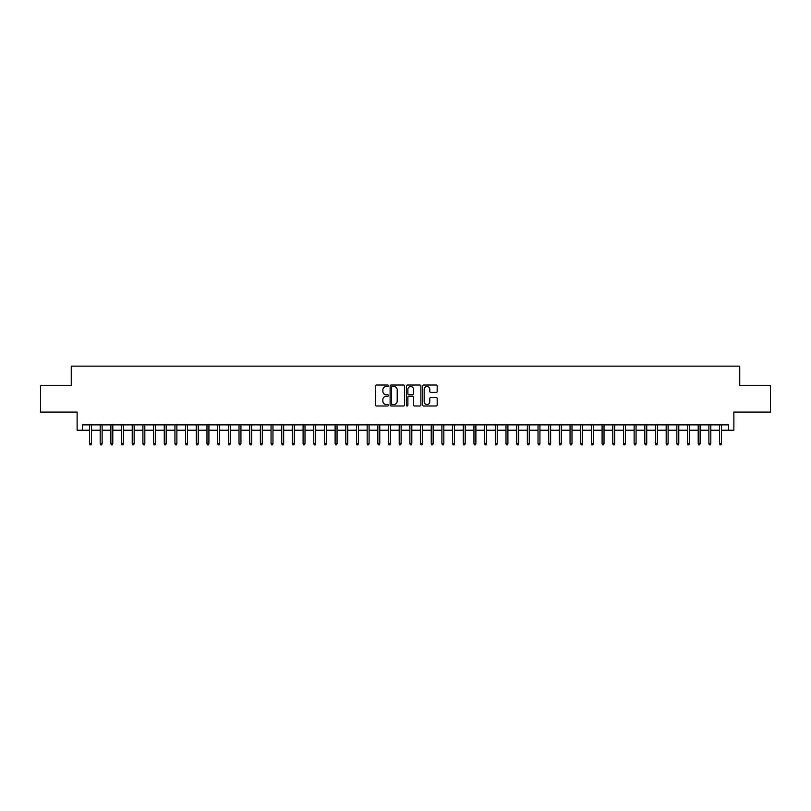 <?xml version="1.0" encoding="UTF-8"?>
<svg xmlns="http://www.w3.org/2000/svg" width="811" height="811" viewBox="0 0 811 811"><rect width="100%" height="100%" fill="white"/><g stroke="black" fill="none" stroke-linecap="round" stroke-linejoin="round"><path stroke-width="1.22" d="M388.418 385.762A0.73 0.73 0 0 0 387.678 385.032L376.547 385.032A1.044 1.044 0 0 0 375.493 386.077L375.493 404.953A1.044 1.044 0 0 0 376.547 405.997L387.678 405.997A0.73 0.73 0 0 0 388.418 405.267A0.73 0.73 0 0 0 387.678 404.527L386.239 404.527A3.356 3.356 0 0 1 382.883 401.171L382.883 399.6A3.356 3.356 0 0 1 386.239 396.244L387.678 396.244A0.73 0.73 0 0 0 388.418 395.515A0.73 0.73 0 0 0 387.678 394.785L386.239 394.785A3.356 3.356 0 0 1 382.883 391.429L382.883 389.858A3.356 3.356 0 0 1 386.239 386.502L387.678 386.502A0.73 0.73 0 0 0 388.418 385.762M436.136 392.423A1.044 1.044 0 0 0 437.18 391.378L437.18 386.077A1.044 1.044 0 0 0 436.136 385.032L423.768 385.032A1.044 1.044 0 0 0 422.713 386.077L422.713 404.953A1.044 1.044 0 0 0 423.768 405.997L436.136 405.997A1.044 1.044 0 0 0 437.18 404.953L437.18 398.556A1.044 1.044 0 0 0 436.136 397.512L430.844 397.512A1.044 1.044 0 0 0 429.789 398.556L429.789 401.729A2.808 2.808 0 0 1 426.991 404.527A2.808 2.808 0 0 1 424.183 401.729L424.183 389.3A2.808 2.808 0 0 1 426.991 386.502A2.808 2.808 0 0 1 429.789 389.3L429.789 391.378A1.044 1.044 0 0 0 430.844 392.423L436.136 392.423M82.469 430.225L82.469 424.883L728.531 424.883L728.531 430.225L733.874 430.225L733.874 412.069L770.45 412.069L770.45 385.367L739.744 385.367L739.744 366.146L71.256 366.146L71.256 385.367L40.55 385.367L40.55 412.069L77.126 412.069L77.126 430.225L89.514 430.225M404.588 386.077A1.044 1.044 0 0 0 403.533 385.032L391.166 385.032A1.044 1.044 0 0 0 390.121 386.077L390.121 404.953A1.044 1.044 0 0 0 391.166 405.997L403.533 405.997A1.044 1.044 0 0 0 404.588 404.953L404.588 386.077M407.467 385.032L419.834 385.032A1.044 1.044 0 0 1 420.879 386.077L420.879 404.953A1.044 1.044 0 0 1 419.834 405.997L414.543 405.997A1.044 1.044 0 0 1 413.488 404.953L413.488 397.299A1.044 1.044 0 0 0 412.444 396.244L408.937 396.244A1.044 1.044 0 0 0 407.882 397.299L407.882 405.267A0.73 0.73 0 0 1 407.152 405.997A0.73 0.73 0 0 1 406.412 405.267L406.412 386.077A1.044 1.044 0 0 1 407.467 385.032M91.43 430.225L100.189 430.225M102.115 430.225L110.874 430.225M112.79 430.225L121.549 430.225M123.475 430.225L132.223 430.225M134.15 430.225L142.908 430.225M144.824 430.225L153.583 430.225M155.509 430.225L164.268 430.225M166.184 430.225L174.943 430.225M176.869 430.225L185.618 430.225M187.544 430.225L196.303 430.225M198.219 430.225L206.977 430.225M208.903 430.225L217.662 430.225M219.578 430.225L228.337 430.225M230.263 430.225L239.012 430.225M240.938 430.225L249.697 430.225M251.613 430.225L260.372 430.225M262.298 430.225L271.056 430.225M272.972 430.225L281.731 430.225M283.657 430.225L292.406 430.225M294.332 430.225L303.091 430.225M305.007 430.225L313.766 430.225M315.692 430.225L324.451 430.225M326.367 430.225L335.125 430.225M337.052 430.225L345.8 430.225M347.726 430.225L356.485 430.225M358.401 430.225L367.16 430.225M369.086 430.225L377.845 430.225M379.761 430.225L388.52 430.225M390.446 430.225L399.194 430.225M401.121 430.225L409.879 430.225M411.806 430.225L420.554 430.225M422.48 430.225L431.239 430.225M433.155 430.225L441.914 430.225M443.84 430.225L452.599 430.225M454.515 430.225L463.274 430.225M465.2 430.225L473.948 430.225M475.875 430.225L484.633 430.225M486.549 430.225L495.308 430.225M497.234 430.225L505.993 430.225M507.909 430.225L516.668 430.225M518.594 430.225L527.343 430.225M529.269 430.225L538.028 430.225M539.944 430.225L548.702 430.225M550.628 430.225L559.387 430.225M561.303 430.225L570.062 430.225M571.988 430.225L580.737 430.225M582.663 430.225L591.422 430.225M593.338 430.225L602.097 430.225M604.023 430.225L612.781 430.225M614.697 430.225L623.456 430.225M625.382 430.225L634.131 430.225M636.057 430.225L644.816 430.225M646.732 430.225L655.491 430.225M657.417 430.225L666.176 430.225M668.092 430.225L676.85 430.225M678.777 430.225L687.525 430.225M689.451 430.225L698.21 430.225M700.126 430.225L708.885 430.225M710.811 430.225L719.57 430.225M721.486 430.225L728.531 430.225M392.321 386.502A0.73 0.73 0 0 0 391.581 387.232L391.581 403.797A0.73 0.73 0 0 0 392.321 404.527L393.842 404.527A3.356 3.356 0 0 0 397.197 401.171L397.197 389.858A3.356 3.356 0 0 0 393.842 386.502L392.321 386.502M413.488 389.361A2.808 2.808 0 0 0 410.69 386.553A2.808 2.808 0 0 0 407.882 389.361L407.882 393.73A1.044 1.044 0 0 0 408.937 394.785L412.444 394.785A1.044 1.044 0 0 0 413.488 393.73L413.488 389.361M89.514 443.465L89.94 444.854L91.004 444.854L91.43 443.465L89.514 443.465L89.514 424.883M91.43 443.465L91.43 424.883M100.189 443.465L100.615 444.854L101.689 444.854L102.115 443.465L100.189 443.465L100.189 424.883M102.115 443.465L102.115 424.883M110.874 443.465L111.3 444.854L112.364 444.854L112.79 443.465L110.874 443.465L110.874 424.883M112.79 443.465L112.79 424.883M121.549 443.465L121.974 444.854L123.049 444.854L123.475 443.465L121.549 443.465L121.549 424.883M123.475 443.465L123.475 424.883M132.223 443.465L132.659 444.854L133.724 444.854L134.15 443.465L132.223 443.465L132.223 424.883M134.15 443.465L134.15 424.883M142.908 443.465L143.334 444.854L144.399 444.854L144.824 443.465L142.908 443.465L142.908 424.883M144.824 443.465L144.824 424.883M153.583 443.465L154.009 444.854L155.083 444.854L155.509 443.465L153.583 443.465L153.583 424.883M155.509 443.465L155.509 424.883M164.268 443.465L164.694 444.854L165.758 444.854L166.184 443.465L164.268 443.465L164.268 424.883M166.184 443.465L166.184 424.883M174.943 443.465L175.369 444.854L176.443 444.854L176.869 443.465L174.943 443.465L174.943 424.883M176.869 443.465L176.869 424.883M185.618 443.465L186.054 444.854L187.118 444.854L187.544 443.465L185.618 443.465L185.618 424.883M187.544 443.465L187.544 424.883M196.303 443.465L196.728 444.854L197.793 444.854L198.219 443.465L196.303 443.465L196.303 424.883M198.219 443.465L198.219 424.883M206.977 443.465L207.403 444.854L208.478 444.854L208.903 443.465L206.977 443.465L206.977 424.883M208.903 443.465L208.903 424.883M217.662 443.465L218.088 444.854L219.152 444.854L219.578 443.465L217.662 443.465L217.662 424.883M219.578 443.465L219.578 424.883M228.337 443.465L228.763 444.854L229.837 444.854L230.263 443.465L228.337 443.465L228.337 424.883M230.263 443.465L230.263 424.883M239.012 443.465L239.448 444.854L240.512 444.854L240.938 443.465L239.012 443.465L239.012 424.883M240.938 443.465L240.938 424.883M249.697 443.465L250.123 444.854L251.187 444.854L251.613 443.465L249.697 443.465L249.697 424.883M251.613 443.465L251.613 424.883M260.372 443.465L260.797 444.854L261.872 444.854L262.298 443.465L260.372 443.465L260.372 424.883M262.298 443.465L262.298 424.883M271.056 443.465L271.482 444.854L272.547 444.854L272.972 443.465L271.056 443.465L271.056 424.883M272.972 443.465L272.972 424.883M281.731 443.465L282.157 444.854L283.232 444.854L283.657 443.465L281.731 443.465L281.731 424.883M283.657 443.465L283.657 424.883M292.406 443.465L292.842 444.854L293.906 444.854L294.332 443.465L292.406 443.465L292.406 424.883M294.332 443.465L294.332 424.883M303.091 443.465L303.517 444.854L304.581 444.854L305.007 443.465L303.091 443.465L303.091 424.883M305.007 443.465L305.007 424.883M313.766 443.465L314.192 444.854L315.266 444.854L315.692 443.465L313.766 443.465L313.766 424.883M315.692 443.465L315.692 424.883M324.451 443.465L324.876 444.854L325.941 444.854L326.367 443.465L324.451 443.465L324.451 424.883M326.367 443.465L326.367 424.883M335.125 443.465L335.551 444.854L336.626 444.854L337.052 443.465L335.125 443.465L335.125 424.883M337.052 443.465L337.052 424.883M345.8 443.465L346.236 444.854L347.301 444.854L347.726 443.465L345.8 443.465L345.8 424.883M347.726 443.465L347.726 424.883M356.485 443.465L356.911 444.854L357.975 444.854L358.401 443.465L356.485 443.465L356.485 424.883M358.401 443.465L358.401 424.883M367.16 443.465L367.586 444.854L368.66 444.854L369.086 443.465L367.16 443.465L367.16 424.883M369.086 443.465L369.086 424.883M377.845 443.465L378.271 444.854L379.335 444.854L379.761 443.465L377.845 443.465L377.845 424.883M379.761 443.465L379.761 424.883M388.52 443.465L388.945 444.854L390.02 444.854L390.446 443.465L388.52 443.465L388.52 424.883M390.446 443.465L390.446 424.883M399.194 443.465L399.63 444.854L400.695 444.854L401.121 443.465L399.194 443.465L399.194 424.883M401.121 443.465L401.121 424.883M409.879 443.465L410.305 444.854L411.37 444.854L411.806 443.465L409.879 443.465L409.879 424.883M411.806 443.465L411.806 424.883M420.554 443.465L420.98 444.854L422.055 444.854L422.48 443.465L420.554 443.465L420.554 424.883M422.48 443.465L422.48 424.883M431.239 443.465L431.665 444.854L432.729 444.854L433.155 443.465L431.239 443.465L431.239 424.883M433.155 443.465L433.155 424.883M441.914 443.465L442.34 444.854L443.414 444.854L443.84 443.465L441.914 443.465L441.914 424.883M443.84 443.465L443.84 424.883M452.599 443.465L453.025 444.854L454.089 444.854L454.515 443.465L452.599 443.465L452.599 424.883M454.515 443.465L454.515 424.883M463.274 443.465L463.699 444.854L464.764 444.854L465.2 443.465L463.274 443.465L463.274 424.883M465.2 443.465L465.2 424.883M473.948 443.465L474.374 444.854L475.449 444.854L475.875 443.465L473.948 443.465L473.948 424.883M475.875 443.465L475.875 424.883M484.633 443.465L485.059 444.854L486.124 444.854L486.549 443.465L484.633 443.465L484.633 424.883M486.549 443.465L486.549 424.883M495.308 443.465L495.734 444.854L496.808 444.854L497.234 443.465L495.308 443.465L495.308 424.883M497.234 443.465L497.234 424.883M505.993 443.465L506.419 444.854L507.483 444.854L507.909 443.465L505.993 443.465L505.993 424.883M507.909 443.465L507.909 424.883M516.668 443.465L517.094 444.854L518.158 444.854L518.594 443.465L516.668 443.465L516.668 424.883M518.594 443.465L518.594 424.883M527.343 443.465L527.768 444.854L528.843 444.854L529.269 443.465L527.343 443.465L527.343 424.883M529.269 443.465L529.269 424.883M538.028 443.465L538.453 444.854L539.518 444.854L539.944 443.465L538.028 443.465L538.028 424.883M539.944 443.465L539.944 424.883M548.702 443.465L549.128 444.854L550.203 444.854L550.628 443.465L548.702 443.465L548.702 424.883M550.628 443.465L550.628 424.883M559.387 443.465L559.813 444.854L560.877 444.854L561.303 443.465L559.387 443.465L559.387 424.883M561.303 443.465L561.303 424.883M570.062 443.465L570.488 444.854L571.552 444.854L571.988 443.465L570.062 443.465L570.062 424.883M571.988 443.465L571.988 424.883M580.737 443.465L581.163 444.854L582.237 444.854L582.663 443.465L580.737 443.465L580.737 424.883M582.663 443.465L582.663 424.883M591.422 443.465L591.848 444.854L592.912 444.854L593.338 443.465L591.422 443.465L591.422 424.883M593.338 443.465L593.338 424.883M602.097 443.465L602.522 444.854L603.597 444.854L604.023 443.465L602.097 443.465L602.097 424.883M604.023 443.465L604.023 424.883M612.781 443.465L613.207 444.854L614.272 444.854L614.697 443.465L612.781 443.465L612.781 424.883M614.697 443.465L614.697 424.883M623.456 443.465L623.882 444.854L624.946 444.854L625.382 443.465L623.456 443.465L623.456 424.883M625.382 443.465L625.382 424.883M634.131 443.465L634.557 444.854L635.631 444.854L636.057 443.465L634.131 443.465L634.131 424.883M636.057 443.465L636.057 424.883M644.816 443.465L645.242 444.854L646.306 444.854L646.732 443.465L644.816 443.465L644.816 424.883M646.732 443.465L646.732 424.883M655.491 443.465L655.917 444.854L656.991 444.854L657.417 443.465L655.491 443.465L655.491 424.883M657.417 443.465L657.417 424.883M666.176 443.465L666.601 444.854L667.666 444.854L668.092 443.465L666.176 443.465L666.176 424.883M668.092 443.465L668.092 424.883M676.85 443.465L677.276 444.854L678.341 444.854L678.777 443.465L676.85 443.465L676.85 424.883M678.777 443.465L678.777 424.883M687.525 443.465L687.951 444.854L689.026 444.854L689.451 443.465L687.525 443.465L687.525 424.883M689.451 443.465L689.451 424.883M698.21 443.465L698.636 444.854L699.7 444.854L700.126 443.465L698.21 443.465L698.21 424.883M700.126 443.465L700.126 424.883M708.885 443.465L709.311 444.854L710.385 444.854L710.811 443.465L708.885 443.465L708.885 424.883M710.811 443.465L710.811 424.883M719.57 443.465L719.996 444.854L721.06 444.854L721.486 443.465L719.57 443.465L719.57 424.883M721.486 443.465L721.486 424.883"/></g></svg>
